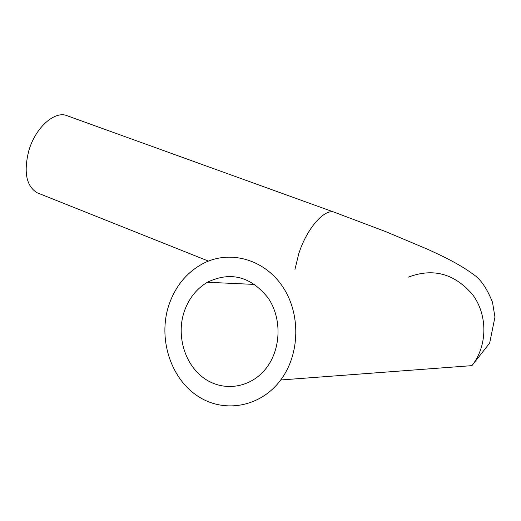 <?xml version="1.0" encoding="UTF-8"?>
<svg xmlns="http://www.w3.org/2000/svg" width="521" height="521" viewBox="0 0 521 521"><rect width="100%" height="100%" fill="white"/><g stroke="black" fill="none" stroke-linecap="round" stroke-linejoin="round"><path stroke-width="0.78" d="M183.965 312.385C188.4 299.034 196.196 288.992 207.358 282.258C230.621 271.128 250.92 276.423 268.256 298.142C282.493 319.086 281.014 350.9 264.889 369.825C249.123 388.62 222.324 391.772 203.561 377.894C184.708 364.146 176.404 335.908 183.965 312.385M168.609 305.879C175.121 286.316 186.811 272.092 203.691 263.216C230.113 249.859 264.017 259.139 282.375 286.263C300.864 313.251 300.194 354.046 280.708 379.985C260.194 407.696 222.877 413.765 196.567 395.328C170.113 377.093 158.254 338.227 168.609 305.879M38.463 193.298L37.082 192.744C26.239 186.03 23.491 171.995 28.831 150.654C35.474 127.417 55.011 110.172 67.372 115.831L334.254 212.21M408.484 277.1C433.238 267.716 454.67 273.629 472.781 294.847C487.871 315.29 487.539 345.983 471.935 365.638L280.708 379.985M294.958 269.403L298.748 253.799C306.849 228.1 325.163 207.573 334.873 212.431L385.644 231.591L428.177 249.5L441.046 255.531C454.553 262.07 465.214 268.289 473.016 274.176C480.382 278.794 486.875 288.159 492.501 302.265L494.95 317.068L489.675 343.065L471.935 365.638M254.899 284.44L207.358 282.258M37.082 192.744L208.439 261.093"/></g></svg>
